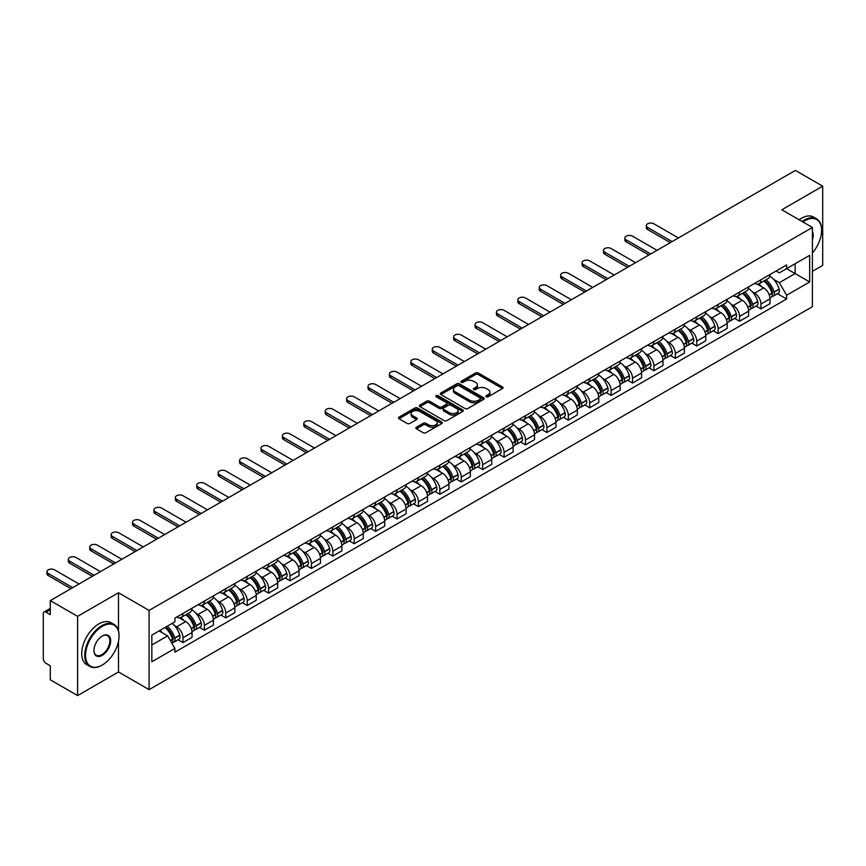 <?xml version="1.0" encoding="UTF-8"?>
<svg xmlns="http://www.w3.org/2000/svg" width="866" height="866" viewBox="0 0 866 866"><rect width="100%" height="100%" fill="white"/><g stroke="black" fill="none" stroke-linecap="round" stroke-linejoin="round"><path stroke-width="1.3" d="M486.281 396.78A1.331 0.769 0 0 0 488.164 396.78L502.475 388.52A1.905 1.104 0 0 0 503.038 387.741A1.905 1.104 0 0 0 502.475 386.961L478.227 372.965A1.905 1.104 0 0 0 475.542 372.965L461.232 381.224A1.331 0.769 0 0 0 460.842 381.765A1.331 0.769 0 0 0 461.232 382.317A1.331 0.769 0 0 0 463.115 382.317L464.966 381.246A6.094 3.518 0 0 1 473.583 381.246L475.607 382.415A6.094 3.518 0 0 1 477.393 384.905A6.094 3.518 0 0 1 475.607 387.383L473.756 388.455A1.331 0.769 0 0 0 473.366 389.007A1.331 0.769 0 0 0 473.756 389.548A1.331 0.769 0 0 0 475.64 389.548L477.491 388.477A6.094 3.518 0 0 1 486.107 388.477L488.132 389.646A6.094 3.518 0 0 1 489.918 392.136A6.094 3.518 0 0 1 488.132 394.625L486.281 395.686A1.331 0.769 0 0 0 485.891 396.238A1.331 0.769 0 0 0 486.281 396.78L486.281 395.686M416.405 427.241A1.905 1.104 0 0 0 415.853 428.02A1.905 1.104 0 0 0 416.405 428.8L423.214 432.719A1.905 1.104 0 0 0 425.91 432.719L441.801 423.55A1.905 1.104 0 0 0 442.353 422.77A1.905 1.104 0 0 0 441.801 421.991L417.553 407.994A1.905 1.104 0 0 0 414.857 407.994L398.966 417.174A1.905 1.104 0 0 0 398.414 417.953A1.905 1.104 0 0 0 398.966 418.722L407.182 423.474A1.905 1.104 0 0 0 409.878 423.474L416.676 419.545A1.905 1.104 0 0 0 417.239 418.765A1.905 1.104 0 0 0 416.676 417.986L412.606 415.637A5.099 2.944 0 0 1 411.112 413.558A5.099 2.944 0 0 1 414.262 410.841A5.099 2.944 0 0 1 419.815 411.48L435.771 420.692A5.099 2.944 0 0 1 437.265 422.77A5.099 2.944 0 0 1 434.115 425.487A5.099 2.944 0 0 1 428.562 424.849L425.91 423.312A1.905 1.104 0 0 0 423.214 423.312L416.405 427.241L416.405 428.8M149.093 610.422L118.49 592.755L77.604 616.365L50.293 600.593L795.389 170.418L822.7 186.179L781.814 209.789L812.405 227.455L149.093 610.422L149.093 689.639L812.405 306.683L812.405 227.455M465.096 408.535A1.905 1.104 0 0 0 467.792 408.535L483.683 399.367A1.905 1.104 0 0 0 484.246 398.587A1.905 1.104 0 0 0 483.683 397.808L459.445 383.811A1.905 1.104 0 0 0 456.75 383.811L440.859 392.991A1.905 1.104 0 0 0 440.296 393.77A1.905 1.104 0 0 0 440.859 394.539L465.096 408.535M436.745 397.072A1.331 0.769 0 0 1 438.099 397.256L438.099 395.675L462.747 409.899A1.905 1.104 0 0 1 463.299 410.679A1.905 1.104 0 0 1 462.747 411.458L446.845 420.627A1.905 1.104 0 0 1 444.161 420.627L419.913 406.63L419.913 405.082A1.905 1.104 0 0 0 419.35 405.862A1.905 1.104 0 0 0 419.913 406.63M419.913 405.082L426.711 401.153A1.905 1.104 0 0 1 429.406 401.153L439.235 406.825A1.905 1.104 0 0 0 441.931 406.825L446.445 404.227A1.905 1.104 0 0 0 447.008 403.448A1.905 1.104 0 0 0 446.445 402.668L436.204 396.758A1.331 0.769 0 0 1 435.815 396.217A1.331 0.769 0 0 1 436.637 395.502A1.331 0.769 0 0 1 438.099 395.675M77.604 616.365L77.604 695.582L50.293 679.821L50.293 665.792L46.05 663.334A3.886 2.241 -120 0 1 43.3 658.582L43.3 613.745A3.886 2.241 -120 0 1 44.101 611.97L50.293 608.397M812.405 271.35L822.7 265.407L822.7 186.179M77.604 695.582L118.49 671.973L149.093 689.639M50.293 600.593L50.293 614.622L46.05 612.165A3.886 2.241 -120 0 0 44.101 611.97M760.954 279.74A8.931 5.153 60 0 1 759.103 283.756L768.164 278.527A8.931 5.153 -120 0 0 770.004 274.511M752.359 291.81L754.643 293.13A8.931 5.153 60 0 1 760.954 304.063L770.004 298.835A8.931 5.153 -120 0 0 763.693 287.902L757.209 284.167M770.004 298.835L770.004 303.674L760.954 308.902L756.04 306.066M759.103 283.756A8.931 5.153 60 0 1 754.708 283.344M760.954 304.063L760.954 308.902M739.542 292.102A8.931 5.153 60 0 1 737.702 296.107L746.752 290.879A8.931 5.153 -120 0 0 748.603 286.873M734.639 318.417L739.542 321.254L748.603 316.025L748.603 311.197A8.931 5.153 -120 0 0 742.292 300.264L735.808 296.518M737.702 296.107A8.931 5.153 60 0 1 733.307 295.707M730.947 304.172L733.231 305.492A8.931 5.153 60 0 1 739.542 316.426L739.542 321.254M718.141 304.464A8.931 5.153 60 0 1 716.29 308.469L725.351 303.241A8.931 5.153 -120 0 0 727.191 299.235M713.227 330.78L718.141 333.616L727.191 328.387L727.191 323.559A8.931 5.153 -120 0 0 720.88 312.626L714.407 308.881M716.29 308.469A8.931 5.153 60 0 1 711.895 308.069M709.546 316.534L711.83 317.854A8.931 5.153 60 0 1 718.141 328.788L718.141 333.616M696.729 316.815A8.931 5.153 60 0 1 694.889 320.831L703.939 315.603A8.931 5.153 -120 0 0 705.79 311.587M691.826 343.142L696.729 345.978L705.79 340.749L705.79 335.911A8.931 5.153 -120 0 0 699.479 324.977L692.995 321.243M694.889 320.831A8.931 5.153 60 0 1 690.494 320.42M688.134 328.896L690.418 330.206A8.931 5.153 60 0 1 696.729 341.139L696.729 345.978M675.328 329.177A8.931 5.153 60 0 1 673.477 333.183L682.538 327.954A8.931 5.153 -120 0 0 684.389 323.949M670.414 355.493L675.328 358.329L684.389 353.101L684.389 348.273A8.931 5.153 -120 0 0 678.067 337.339L671.594 333.594M673.477 333.183A8.931 5.153 60 0 1 669.082 332.782M666.733 341.247L669.017 342.568A8.931 5.153 60 0 1 675.328 353.501L675.328 358.329M653.917 341.54A8.931 5.153 60 0 1 652.076 345.545L661.126 340.316A8.931 5.153 -120 0 0 662.977 336.311M649.013 367.855L653.917 370.691L662.977 365.463L662.977 360.635A8.931 5.153 -120 0 0 656.666 349.702L650.182 345.956M652.076 345.545A8.931 5.153 60 0 1 647.681 345.144M645.322 353.609L647.606 354.93A8.931 5.153 60 0 1 653.917 365.863L653.917 370.691M632.516 353.902A8.931 5.153 60 0 1 630.665 357.907L639.725 352.679A8.931 5.153 -120 0 0 641.576 348.673M627.601 380.217L632.516 383.053L641.576 377.825L641.576 372.986A8.931 5.153 -120 0 0 635.265 362.053L628.781 358.318M630.665 357.907A8.931 5.153 60 0 1 626.27 357.496M623.921 365.972L626.205 367.281A8.931 5.153 60 0 1 632.516 378.215L632.516 383.053M611.104 366.253A8.931 5.153 60 0 1 609.263 370.258L618.313 365.03A8.931 5.153 -120 0 0 620.164 361.025M606.2 392.569L611.115 395.405L620.164 390.176L620.164 385.348A8.931 5.153 -120 0 0 613.853 374.415L607.369 370.67M609.263 370.258A8.931 5.153 60 0 1 604.869 369.858M602.509 378.323L604.793 379.644A8.931 5.153 60 0 1 611.115 390.577L611.115 395.405M589.703 378.615A8.931 5.153 60 0 1 587.852 382.62L596.912 377.392A8.931 5.153 -120 0 0 598.763 373.387M584.788 404.931L589.703 407.767L598.763 402.538L598.763 397.71A8.931 5.153 -120 0 0 592.452 386.777L585.968 383.032M587.852 382.62A8.931 5.153 60 0 1 583.457 382.22M581.108 390.685L583.392 392.006A8.931 5.153 60 0 1 589.703 402.939L589.703 407.767M568.302 390.977A8.931 5.153 60 0 1 566.451 394.983L575.5 389.754A8.931 5.153 -120 0 0 577.351 385.749M563.387 417.293L568.302 420.129L577.351 414.901L577.351 410.062A8.931 5.153 -120 0 0 571.04 399.129L564.556 395.394M566.451 394.983A8.931 5.153 60 0 1 562.056 394.582M559.707 403.047L561.98 404.357A8.931 5.153 60 0 1 568.302 415.29L568.302 420.129M546.89 403.329A8.931 5.153 60 0 1 545.039 407.334L554.099 402.105A8.931 5.153 -120 0 0 555.95 398.1M541.975 429.655L546.89 432.48L555.95 427.252L555.95 422.424A8.931 5.153 -120 0 0 549.639 411.491L543.155 407.745M545.039 407.334A8.931 5.153 60 0 1 540.644 406.933M538.295 415.399L540.579 416.719A8.931 5.153 60 0 1 546.89 427.652L546.89 432.48M525.489 415.691A8.931 5.153 60 0 1 523.638 419.696L532.687 414.468A8.931 5.153 -120 0 0 534.538 410.462M520.574 442.006L525.489 444.843L534.538 439.614L534.538 434.786A8.931 5.153 -120 0 0 528.228 423.853L521.743 420.107M523.638 419.696A8.931 5.153 60 0 1 519.243 419.296M516.894 427.761L519.178 429.081A8.931 5.153 60 0 1 525.489 440.015L525.489 444.843M504.077 428.053A8.931 5.153 60 0 1 502.226 432.058L511.286 426.83A8.931 5.153 -120 0 0 513.137 422.825M499.173 454.369L504.077 457.205L513.137 451.976L513.137 447.137A8.931 5.153 -120 0 0 506.827 436.204L500.342 432.47M502.226 432.058A8.931 5.153 60 0 1 497.831 431.658M495.482 440.123L497.766 441.433A8.931 5.153 60 0 1 504.077 452.366L504.077 457.205M482.676 440.404A8.931 5.153 60 0 1 480.825 444.41L489.885 439.181A8.931 5.153 -120 0 0 491.726 435.176M477.761 466.731L482.676 469.556L491.726 464.328L491.726 459.5A8.931 5.153 -120 0 0 485.415 448.566L478.93 444.821M480.825 444.41A8.931 5.153 60 0 1 476.43 444.009M474.081 452.474L476.365 453.795A8.931 5.153 60 0 1 482.676 464.728L482.676 469.556M461.264 452.766A8.931 5.153 60 0 1 459.413 456.772L468.474 451.543A8.931 5.153 -120 0 0 470.325 447.538M456.36 479.082L461.264 481.918L470.325 476.69L470.325 471.862A8.931 5.153 -120 0 0 464.014 460.929L457.529 457.183M459.413 456.772A8.931 5.153 60 0 1 455.029 456.371M452.669 464.836L454.953 466.157A8.931 5.153 60 0 1 461.264 477.09L461.264 481.918M439.863 465.129A8.931 5.153 60 0 1 438.012 469.134L447.072 463.905A8.931 5.153 -120 0 0 448.913 459.9M434.949 491.444L439.863 494.28L448.913 489.052L448.913 484.213A8.931 5.153 -120 0 0 442.602 473.28L436.128 469.545M438.012 469.134A8.931 5.153 60 0 1 433.617 468.733M431.268 477.198L433.552 478.508A8.931 5.153 60 0 1 439.863 489.442L439.863 494.28M418.451 477.48A8.931 5.153 60 0 1 416.611 481.485L425.661 476.257A8.931 5.153 -120 0 0 427.512 472.251M413.547 503.806L418.451 506.642L427.512 501.414L427.512 496.575A8.931 5.153 -120 0 0 421.201 485.642L414.717 481.897M416.611 481.485A8.931 5.153 60 0 1 412.216 481.085M409.856 489.55L412.14 490.87A8.931 5.153 60 0 1 418.451 501.804L418.451 506.642M397.05 489.842A8.931 5.153 60 0 1 395.199 493.847L404.26 488.619A8.931 5.153 -120 0 0 406.1 484.614M392.136 516.158L397.05 518.994L406.1 513.765L406.1 508.937A8.931 5.153 -120 0 0 399.789 498.004L393.316 494.259M395.199 493.847A8.931 5.153 60 0 1 390.804 493.447M388.455 501.912L390.739 503.233A8.931 5.153 60 0 1 397.05 514.166L397.05 518.994M375.638 502.204A8.931 5.153 60 0 1 373.798 506.209L382.848 500.981A8.931 5.153 -120 0 0 384.699 496.976M370.735 528.52L375.638 531.356L384.699 526.127L384.699 521.289A8.931 5.153 -120 0 0 378.388 510.355L371.904 506.621M373.798 506.209A8.931 5.153 60 0 1 369.403 505.809M367.043 514.274L369.327 515.584A8.931 5.153 60 0 1 375.638 526.517L375.638 531.356M354.237 514.556A8.931 5.153 60 0 1 352.386 518.572L361.447 513.332A8.931 5.153 -120 0 0 363.298 509.327M349.323 540.882L354.237 543.718L363.298 538.49L363.298 533.651A8.931 5.153 -120 0 0 356.976 522.718L350.503 518.972M352.386 518.572A8.931 5.153 60 0 1 347.991 518.16M345.642 526.625L347.926 527.946A8.931 5.153 60 0 1 354.237 538.879L354.237 543.718M332.825 526.918A8.931 5.153 60 0 1 330.985 530.923L340.035 525.694A8.931 5.153 -120 0 0 341.886 521.689M327.922 553.233L332.825 556.069L341.886 550.841L341.886 546.013A8.931 5.153 -120 0 0 335.575 535.08L329.091 531.334M330.985 530.923A8.931 5.153 60 0 1 326.59 530.522M324.23 538.988L326.514 540.308A8.931 5.153 60 0 1 332.825 551.241L332.825 556.069M311.424 539.28A8.931 5.153 60 0 1 309.573 543.285L318.634 538.057A8.931 5.153 -120 0 0 320.485 534.051M306.51 565.595L311.424 568.432L320.485 563.203L320.485 558.364A8.931 5.153 -120 0 0 314.174 547.442L307.69 543.696M309.573 543.285A8.931 5.153 60 0 1 305.178 542.885M302.829 551.35L305.113 552.67A8.931 5.153 60 0 1 311.424 563.593L311.424 568.432M290.023 551.631A8.931 5.153 60 0 1 288.172 555.647L297.222 550.419A8.931 5.153 -120 0 0 299.073 546.403M285.109 577.958L290.023 580.794L299.073 575.565L299.073 570.726A8.931 5.153 -120 0 0 292.762 559.793L286.278 556.048M288.172 555.647A8.931 5.153 60 0 1 283.777 555.236M281.428 563.701L283.702 565.022A8.931 5.153 60 0 1 290.023 575.955L290.023 580.794M268.612 563.993A8.931 5.153 60 0 1 266.76 567.999L275.821 562.77A8.931 5.153 -120 0 0 277.672 558.765M263.697 590.309L268.612 593.145L277.672 587.917L277.672 583.089A8.931 5.153 -120 0 0 271.361 572.155L264.877 568.41M266.76 567.999A8.931 5.153 60 0 1 262.366 567.598M260.017 576.063L262.301 577.384A8.931 5.153 60 0 1 268.612 588.317L268.612 593.145M247.211 576.355A8.931 5.153 60 0 1 245.359 580.361L254.409 575.132A8.931 5.153 -120 0 0 256.26 571.127M242.296 602.671L247.211 605.507L256.26 600.279L256.26 595.451A8.931 5.153 -120 0 0 249.949 584.518L243.465 580.772M245.359 580.361A8.931 5.153 60 0 1 240.964 579.96M238.615 588.425L240.9 589.746A8.931 5.153 60 0 1 247.211 600.679L247.211 605.507M225.799 588.707A8.931 5.153 60 0 1 223.948 592.723L233.008 587.494A8.931 5.153 -120 0 0 234.859 583.478M220.884 615.033L225.799 617.869L234.859 612.641L234.859 607.802A8.931 5.153 -120 0 0 228.548 596.869L222.064 593.134M223.948 592.723A8.931 5.153 60 0 1 219.553 592.312M217.204 600.777L219.488 602.097A8.931 5.153 60 0 1 225.799 613.031L225.799 617.869M204.398 601.069A8.931 5.153 60 0 1 202.547 605.074L211.607 599.846A8.931 5.153 -120 0 0 213.447 595.84M199.483 627.385L204.398 630.221L213.447 624.992L213.447 620.164A8.931 5.153 -120 0 0 207.136 609.231L200.652 605.486M202.547 605.074A8.931 5.153 60 0 1 198.152 604.674M195.803 613.139L198.087 614.459A8.931 5.153 60 0 1 204.398 625.393L204.398 630.221M182.986 613.431A8.931 5.153 60 0 1 181.135 617.436L190.195 612.208A8.931 5.153 -120 0 0 192.046 608.203M178.082 639.747L182.986 642.583L192.046 637.354L192.046 632.526A8.931 5.153 -120 0 0 185.735 621.593L179.251 617.848M181.135 617.436A8.931 5.153 60 0 1 176.74 617.036M174.391 625.501L176.675 626.822A8.931 5.153 60 0 1 182.986 637.755L182.986 642.583M776.109 270.993L779.335 272.855L809.667 255.34L795.118 263.74L795.118 273.569L779.335 282.673L773.76 279.458M151.842 644.964L167.625 635.85L174.889 648.45L151.842 661.754L151.842 635.135L174.889 621.831L174.889 618.107L786.609 264.931L786.609 268.655L809.667 281.959L786.609 295.274L779.335 282.673M809.667 255.34L809.667 281.959M174.889 648.45L174.889 652.174L786.609 298.997L786.609 295.274M118.49 592.755L118.49 630.881M118.49 641.23L118.49 671.973M167.625 635.85L159.117 630.935M777.452 293.704L786.609 298.997M486.811 396.964L488.132 396.206A6.094 3.518 0 0 0 489.918 393.716L489.918 392.136M477.393 384.905L477.393 386.485A6.094 3.518 0 0 1 475.607 388.975L474.287 389.732M502.453 388.531L478.227 374.545A1.905 1.104 0 0 0 475.542 374.545L461.762 382.501M483.683 397.808L483.683 399.367L459.445 385.392A1.905 1.104 0 0 0 456.75 385.392L440.881 394.56M480.316 399.129A1.331 0.769 0 0 0 480.706 398.587A1.331 0.769 0 0 0 480.316 398.046L459.034 385.76A1.331 0.769 0 0 0 457.151 385.76L455.202 386.885A6.094 3.518 0 0 0 453.416 389.375A6.094 3.518 0 0 0 455.202 391.865L469.751 400.254A6.094 3.518 0 0 0 478.368 400.254L480.316 399.129L480.316 400.72A1.331 0.769 0 0 0 480.706 400.168L480.706 398.587M453.416 389.375L453.416 390.956A6.094 3.518 0 0 0 455.202 393.445L455.202 391.865M480.316 400.72L478.368 401.846A6.094 3.518 0 0 1 469.751 401.846L455.202 393.445M419.934 406.652L426.711 402.733L426.711 401.153M447.008 403.448L447.008 405.028A1.905 1.104 0 0 1 446.445 405.808L441.931 408.416A1.905 1.104 0 0 1 439.235 408.416L429.406 402.733A1.905 1.104 0 0 0 426.711 402.733M438.099 397.256L462.715 411.469M449.443 412.725A5.099 2.944 0 0 0 454.996 413.353A5.099 2.944 0 0 0 458.136 410.636A5.099 2.944 0 0 0 456.653 408.557L451.024 405.31A1.905 1.104 0 0 0 448.328 405.31L443.814 407.918A1.905 1.104 0 0 0 443.262 408.698A1.905 1.104 0 0 0 443.814 409.477L449.443 412.725L449.443 414.305A5.099 2.944 0 0 0 454.996 414.944A5.099 2.944 0 0 0 458.136 412.227L458.136 410.636M443.262 408.698L443.262 410.278A1.905 1.104 0 0 0 443.814 411.058L443.814 409.477M449.443 414.305L443.814 411.058M437.265 422.77L437.265 424.351A5.099 2.944 0 0 1 434.115 427.068A5.099 2.944 0 0 1 428.562 426.44L425.91 424.903A1.905 1.104 0 0 0 423.214 424.903L416.438 428.811M411.112 413.558L411.112 415.139A5.099 2.944 0 0 0 412.606 417.217L412.606 415.637M416.654 419.555L412.606 417.217M441.768 423.561L417.553 409.575A1.905 1.104 0 0 0 414.857 409.575L398.988 418.743M764.321 280.736A12.221 7.058 60 0 1 764.386 280.779A12.221 7.058 60 0 1 772.429 291.745L772.494 291.994A2.382 1.375 60 0 1 772.126 293.866A2.382 1.375 60 0 1 772.071 293.888M678.414 237.955L653.917 223.818A4.46 2.576 -0 0 0 649.056 223.255A4.46 2.576 -0 0 0 646.307 225.636A4.46 2.576 -0 0 0 647.606 227.455L647.606 229.522A4.46 2.576 180 0 1 646.307 227.693L646.307 225.636M763.79 281.049A14.744 8.519 60 0 1 771.887 293.217L771.963 293.466A4.904 2.825 60 0 1 771.184 297.319L769.971 298.023M772.028 296.237A4.904 2.825 -120 0 0 773.381 296.053A4.904 2.825 -120 0 0 774.161 292.199L774.085 291.95A14.744 8.519 -120 0 0 765.977 279.783M769.82 276.081A14.744 8.519 60 0 1 779.097 289.06L779.162 289.309A4.904 2.825 60 0 1 778.393 293.163L773.381 296.053M670.316 242.632L647.606 229.522M758.757 283.918A14.744 8.519 60 0 1 761.831 286.83M672.103 241.603L647.606 227.455M769.008 286.852L770.892 287.934M742.92 293.098A12.221 7.058 60 0 1 742.974 293.13A12.221 7.058 60 0 1 751.017 304.107L751.093 304.356A2.382 1.375 60 0 1 750.714 306.228A2.382 1.375 60 0 1 750.66 306.25M657.013 250.317L632.516 236.169A4.46 2.576 -0 0 0 627.655 235.617A4.46 2.576 -0 0 0 624.895 237.998A4.46 2.576 -0 0 0 626.205 239.817L626.205 241.874A4.46 2.576 180 0 1 624.895 240.055L624.895 237.998M742.378 293.412A14.744 8.519 60 0 1 750.486 305.579L750.562 305.828A4.904 2.825 60 0 1 749.783 309.671L748.56 310.374M750.616 308.588A4.904 2.825 -120 0 0 751.98 308.404A4.904 2.825 -120 0 0 752.749 304.561L752.684 304.312A14.744 8.519 -120 0 0 744.576 292.134M748.419 288.443A14.744 8.519 60 0 1 757.685 301.411L757.761 301.671A4.904 2.825 60 0 1 756.981 305.514L751.98 308.404M648.915 254.983L626.205 241.874M737.345 296.28A14.744 8.519 60 0 1 740.43 299.192M650.702 253.954L626.205 239.817M747.596 299.214L749.48 300.296M721.508 305.46A12.221 7.058 60 0 1 721.573 305.492A12.221 7.058 60 0 1 729.616 316.458L729.692 316.718A2.382 1.375 60 0 1 729.313 318.58A2.382 1.375 60 0 1 729.259 318.612M635.601 262.669L611.115 248.531A4.46 2.576 -0 0 0 606.243 247.968A4.46 2.576 -0 0 0 603.494 250.35A4.46 2.576 -0 0 0 604.793 252.179L604.793 254.236A4.46 2.576 180 0 1 603.494 252.417L603.494 250.35M720.977 305.763A14.744 8.519 60 0 1 729.075 317.93L729.15 318.19A4.904 2.825 60 0 1 728.382 322.033L727.159 322.737M729.215 320.95A4.904 2.825 -120 0 0 730.568 320.766A4.904 2.825 -120 0 0 731.348 316.924L731.272 316.664A14.744 8.519 -120 0 0 723.164 304.496M727.007 300.805A14.744 8.519 60 0 1 736.284 313.773L736.36 314.033A4.904 2.825 60 0 1 735.58 317.876L730.568 320.766M627.504 267.345L604.793 254.236M715.944 308.642A14.744 8.519 60 0 1 719.018 311.543M629.29 266.317L604.793 252.179M726.195 311.565L728.079 312.658M700.107 317.811A12.221 7.058 60 0 1 700.161 317.854A12.221 7.058 60 0 1 708.204 328.82L708.28 329.069A2.382 1.375 60 0 1 707.901 330.942A2.382 1.375 60 0 1 707.847 330.974M614.2 275.031L589.703 260.893A4.46 2.576 -0 0 0 584.842 260.33A4.46 2.576 -0 0 0 582.082 262.712A4.46 2.576 -0 0 0 583.392 264.531L583.392 266.598A4.46 2.576 180 0 1 582.082 264.769L582.082 262.712M699.566 318.125A14.744 8.519 60 0 1 707.674 330.292L707.749 330.541A4.904 2.825 60 0 1 706.97 334.395L705.758 335.099M707.803 333.313A4.904 2.825 -120 0 0 709.167 333.129A4.904 2.825 -120 0 0 709.936 329.275L709.871 329.026A14.744 8.519 -120 0 0 701.763 316.859M705.606 313.156A14.744 8.519 60 0 1 714.872 326.136L714.948 326.385A4.904 2.825 60 0 1 714.179 330.238L709.167 333.129M606.103 279.707L583.392 266.598M694.543 320.994A14.744 8.519 60 0 1 697.617 323.906M607.889 278.679L583.392 264.531M704.783 323.927L706.667 325.01M678.695 330.173A12.221 7.058 60 0 1 678.76 330.206A12.221 7.058 60 0 1 686.803 341.182L686.879 341.431A2.382 1.375 60 0 1 686.5 343.304A2.382 1.375 60 0 1 686.446 343.326M592.788 287.393L568.302 273.245A4.46 2.576 -0 0 0 563.43 272.693A4.46 2.576 -0 0 0 560.681 275.074A4.46 2.576 -0 0 0 561.98 276.893L561.98 278.949A4.46 2.576 180 0 1 560.681 277.131L560.681 275.074M678.165 330.487A14.744 8.519 60 0 1 686.262 342.655L686.337 342.904A4.904 2.825 60 0 1 685.569 346.757L684.346 347.45M686.402 345.664A4.904 2.825 -120 0 0 687.756 345.48A4.904 2.825 -120 0 0 688.535 341.637L688.459 341.388A14.744 8.519 -120 0 0 680.362 329.21M684.194 325.519A14.744 8.519 60 0 1 693.471 338.487L693.547 338.747A4.904 2.825 60 0 1 692.768 342.59L687.756 345.48M584.691 292.059L561.98 278.949M673.131 333.356A14.744 8.519 60 0 1 676.216 336.268M586.477 291.03L561.98 276.893M683.382 336.289L685.266 337.372M657.294 342.535A12.221 7.058 60 0 1 657.348 342.568A12.221 7.058 60 0 1 665.391 353.534L665.467 353.793A2.382 1.375 60 0 1 665.088 355.655A2.382 1.375 60 0 1 665.034 355.688M571.387 299.744L546.89 285.607A4.46 2.576 -0 0 0 542.029 285.044A4.46 2.576 -0 0 0 539.269 287.425A4.46 2.576 -0 0 0 540.579 289.255L540.579 291.312A4.46 2.576 180 0 1 539.269 289.493L539.269 287.425M656.753 342.839A14.744 8.519 60 0 1 664.861 355.006L664.936 355.266A4.904 2.825 60 0 1 664.157 359.109L662.945 359.812M665.001 358.026A4.904 2.825 -120 0 0 666.355 357.842A4.904 2.825 -120 0 0 667.123 353.999L667.058 353.739A14.744 8.519 -120 0 0 658.95 341.572M662.793 337.881A14.744 8.519 60 0 1 672.059 350.849L672.135 351.109A4.904 2.825 60 0 1 671.367 354.952L666.355 357.842M563.29 304.421L540.579 291.312M651.73 345.718A14.744 8.519 60 0 1 654.804 348.619M565.076 303.392L540.579 289.255M661.981 348.641L663.854 349.734M812.405 252.948A23.674 13.672 120 0 0 821.607 230.388A23.674 13.672 120 0 0 804.86 220.722A23.674 13.672 120 0 0 802.912 221.977M802.133 221.523A24.259 14.008 -60 0 1 804.449 220.007A24.259 14.008 -60 0 1 816.573 218.806A24.259 14.008 -60 0 1 821.607 229.912A24.259 14.008 -60 0 1 821.596 230.15M812.405 231.514A11.843 6.831 -60 0 1 812.405 239.882M799.123 219.78A24.259 14.008 -60 0 1 801.429 218.264A24.259 14.008 -60 0 1 813.564 217.063L816.573 218.806M101.896 665.24L102.307 665.001A23.674 13.672 120 0 0 119.043 636.012A23.674 13.672 120 0 0 102.307 626.345A23.674 13.672 120 0 0 85.561 655.335A23.674 13.672 120 0 0 102.307 665.001L101.896 665.24A24.259 14.008 -60 0 1 89.761 666.441A24.259 14.008 -60 0 1 86.048 646.999A24.259 14.008 -60 0 1 101.896 625.631A24.259 14.008 -60 0 1 114.02 624.429A24.259 14.008 -60 0 1 119.043 635.536A24.259 14.008 -60 0 1 119.043 635.774M102.307 636.012L102.307 636.012A11.843 6.831 -60 0 1 110.675 640.84A11.843 6.831 -60 0 1 102.307 655.335A11.843 6.831 -60 0 1 93.929 650.507A11.843 6.831 -60 0 1 102.307 636.012L102.307 636.012M93.939 650.258A11.258 6.495 120 0 0 96.267 655.183A11.258 6.495 120 0 0 101.896 654.62A11.258 6.495 120 0 0 109.246 644.705A11.258 6.495 120 0 0 107.525 635.687A11.258 6.495 120 0 0 102.091 636.131M89.761 666.441L86.741 664.698A24.259 14.008 -60 0 1 83.028 645.257A24.259 14.008 -60 0 1 98.876 623.888A24.259 14.008 -60 0 1 111 622.686L114.02 624.429M635.882 354.887A12.221 7.058 60 0 1 635.947 354.93A12.221 7.058 60 0 1 643.99 365.896L644.066 366.156A2.382 1.375 60 0 1 643.687 368.018A2.382 1.375 60 0 1 643.633 368.05M549.975 312.106L525.489 297.969A4.46 2.576 -0 0 0 520.618 297.406A4.46 2.576 -0 0 0 517.868 299.788A4.46 2.576 -0 0 0 519.178 301.606L519.178 303.674A4.46 2.576 180 0 1 517.868 301.844L517.868 299.788M635.352 355.201A14.744 8.519 60 0 1 643.46 367.368L643.525 367.617A4.904 2.825 60 0 1 642.756 371.471L641.533 372.174M643.59 370.388A4.904 2.825 -120 0 0 644.943 370.204A4.904 2.825 -120 0 0 645.722 366.35L645.646 366.101A14.744 8.519 -120 0 0 637.549 353.934M641.381 350.232A14.744 8.519 60 0 1 650.658 363.211L650.734 363.46A4.904 2.825 60 0 1 649.955 367.314L644.943 370.204M541.878 316.783L519.178 303.674M630.318 358.08A14.744 8.519 60 0 1 633.403 360.981M543.664 315.754L519.178 301.606M640.569 361.003L642.453 362.085M614.481 367.249A12.221 7.058 60 0 1 614.535 367.281A12.221 7.058 60 0 1 622.589 378.258L622.654 378.507A2.382 1.375 60 0 1 622.286 380.38A2.382 1.375 60 0 1 622.232 380.401M528.574 324.469L504.077 310.32A4.46 2.576 -0 0 0 499.217 309.768A4.46 2.576 -0 0 0 496.456 312.15A4.46 2.576 -0 0 0 497.766 313.968L497.766 316.025A4.46 2.576 180 0 1 496.456 314.206L496.456 312.15M613.94 367.563A14.744 8.519 60 0 1 622.048 379.73L622.124 379.979A4.904 2.825 60 0 1 621.344 383.833L620.132 384.536M622.189 382.74A4.904 2.825 -120 0 0 623.542 382.555A4.904 2.825 -120 0 0 624.321 378.713L624.245 378.464A14.744 8.519 -120 0 0 616.137 366.296M619.98 362.594A14.744 8.519 60 0 1 629.257 375.573L629.322 375.822A4.904 2.825 60 0 1 628.554 379.665L623.542 382.555M520.477 329.134L497.766 316.025M608.917 370.431A14.744 8.519 60 0 1 611.991 373.343M522.263 328.106L497.766 313.968M619.168 373.365L621.041 374.448M593.069 379.611A12.221 7.058 60 0 1 593.134 379.644A12.221 7.058 60 0 1 601.177 390.609L601.253 390.869A2.382 1.375 60 0 1 600.874 392.731A2.382 1.375 60 0 1 600.82 392.763M507.162 336.82L482.676 322.682A4.46 2.576 -0 0 0 477.805 322.12A4.46 2.576 -0 0 0 475.055 324.501A4.46 2.576 -0 0 0 476.365 326.33L476.365 328.387A4.46 2.576 180 0 1 475.055 326.569L475.055 324.501M592.539 379.914A14.744 8.519 60 0 1 600.647 392.082L600.712 392.341A4.904 2.825 60 0 1 599.943 396.184L598.72 396.888M600.777 395.102A4.904 2.825 -120 0 0 602.141 394.918A4.904 2.825 -120 0 0 602.909 391.075L602.833 390.815A14.744 8.519 -120 0 0 594.736 378.648M598.579 374.956A14.744 8.519 60 0 1 607.845 387.925L607.921 388.185A4.904 2.825 60 0 1 607.142 392.027L602.141 394.918M499.065 341.496L476.365 328.387M587.505 382.794A14.744 8.519 60 0 1 590.59 385.695M500.851 340.468L476.365 326.33M597.757 385.716L599.64 386.81M571.668 391.962A12.221 7.058 60 0 1 571.722 392.006A12.221 7.058 60 0 1 579.776 402.971L579.841 403.231A2.382 1.375 60 0 1 579.473 405.093A2.382 1.375 60 0 1 579.419 405.126M485.761 349.182L461.264 335.045A4.46 2.576 -0 0 0 456.404 334.482A4.46 2.576 -0 0 0 453.643 336.863A4.46 2.576 -0 0 0 454.953 338.682L454.953 340.749A4.46 2.576 180 0 1 453.643 338.92L453.643 336.863M571.127 392.276A14.744 8.519 60 0 1 579.235 404.444L579.311 404.703A4.904 2.825 60 0 1 578.531 408.546L577.319 409.25M579.376 407.464A4.904 2.825 -120 0 0 580.729 407.28A4.904 2.825 -120 0 0 581.508 403.426L581.432 403.177A14.744 8.519 -120 0 0 573.324 391.01M577.167 387.308A14.744 8.519 60 0 1 586.444 400.287L586.509 400.536A4.904 2.825 60 0 1 585.741 404.39L580.729 407.28M477.664 353.858L454.953 340.749M566.104 395.156A14.744 8.519 60 0 1 569.178 398.057M479.45 352.83L454.953 338.682M576.355 398.079L578.228 399.161M550.256 404.325A12.221 7.058 60 0 1 550.321 404.357A12.221 7.058 60 0 1 558.364 415.334L558.44 415.583A2.382 1.375 60 0 1 558.061 417.455A2.382 1.375 60 0 1 558.007 417.477M464.349 361.544L439.863 347.396A4.46 2.576 -0 0 0 434.992 346.844A4.46 2.576 -0 0 0 432.242 349.225A4.46 2.576 -0 0 0 433.552 351.044L433.552 353.101A4.46 2.576 180 0 1 432.242 351.282L432.242 349.225M549.726 404.639A14.744 8.519 60 0 1 557.834 416.806L557.899 417.055A4.904 2.825 60 0 1 557.13 420.908L555.907 421.612M557.964 419.815A4.904 2.825 -120 0 0 559.328 419.631A4.904 2.825 -120 0 0 560.096 415.788L560.021 415.539A14.744 8.519 -120 0 0 551.923 403.372M555.766 399.67A14.744 8.519 60 0 1 565.033 412.649L565.108 412.898A4.904 2.825 60 0 1 564.329 416.741L559.328 419.631M456.263 366.221L433.552 353.101M544.692 407.507A14.744 8.519 60 0 1 547.777 410.419M458.038 365.181L433.552 351.044M554.944 410.441L556.827 411.523M528.855 416.687A12.221 7.058 60 0 1 528.92 416.719A12.221 7.058 60 0 1 536.963 427.696L537.028 427.945A2.382 1.375 60 0 1 536.66 429.807A2.382 1.375 60 0 1 536.606 429.839M442.948 373.895L418.451 359.758A4.46 2.576 -0 0 0 413.591 359.206A4.46 2.576 -0 0 0 410.83 361.577A4.46 2.576 -0 0 0 412.14 363.406L412.14 365.463A4.46 2.576 180 0 1 410.83 363.644L410.83 361.577M528.314 416.99A14.744 8.519 60 0 1 536.422 429.157L536.498 429.417A4.904 2.825 60 0 1 535.718 433.26L534.506 433.963M536.563 432.177A4.904 2.825 -120 0 0 537.916 431.993A4.904 2.825 -120 0 0 538.695 428.15L538.62 427.891A14.744 8.519 -120 0 0 530.512 415.723M534.354 412.032A14.744 8.519 60 0 1 543.631 425L543.696 425.26A4.904 2.825 60 0 1 542.928 429.103L537.916 431.993M434.851 378.572L412.14 365.463M523.291 419.869A14.744 8.519 60 0 1 526.366 422.77M436.637 377.544L412.14 363.406M533.543 422.792L535.415 423.885M507.444 429.038A12.221 7.058 60 0 1 507.508 429.081A12.221 7.058 60 0 1 515.551 440.047L515.627 440.307A2.382 1.375 60 0 1 515.248 442.169A2.382 1.375 60 0 1 515.194 442.201M421.536 386.258L397.05 372.12A4.46 2.576 -0 0 0 392.19 371.557A4.46 2.576 -0 0 0 389.429 373.939A4.46 2.576 -0 0 0 390.739 375.757L390.739 377.825A4.46 2.576 180 0 1 389.429 375.996L389.429 373.939M506.913 429.352A14.744 8.519 60 0 1 515.021 441.519L515.086 441.779A4.904 2.825 60 0 1 514.317 445.622L513.094 446.326M515.151 444.539A4.904 2.825 -120 0 0 516.515 444.355A4.904 2.825 -120 0 0 517.283 440.502L517.219 440.253A14.744 8.519 -120 0 0 509.111 428.085M512.953 424.383A14.744 8.519 60 0 1 522.22 437.362L522.295 437.611A4.904 2.825 60 0 1 521.516 441.465L516.515 444.355M413.45 390.934L390.739 377.825M501.879 432.231A14.744 8.519 60 0 1 504.965 435.133M415.225 389.906L390.739 375.757M512.131 435.154L514.014 436.237M486.043 441.4A12.221 7.058 60 0 1 486.107 441.433A12.221 7.058 60 0 1 494.15 452.409L494.215 452.658A2.382 1.375 60 0 1 493.847 454.531A2.382 1.375 60 0 1 493.793 454.553M400.135 398.62L375.638 384.472A4.46 2.576 -0 0 0 370.778 383.919A4.46 2.576 -0 0 0 368.028 386.301A4.46 2.576 -0 0 0 369.327 388.12L369.327 390.176A4.46 2.576 180 0 1 368.028 388.358L368.028 386.301M485.512 441.714A14.744 8.519 60 0 1 493.609 453.881L493.685 454.13A4.904 2.825 60 0 1 492.906 457.984L491.693 458.688M493.75 456.902A4.904 2.825 -120 0 0 495.103 456.718A4.904 2.825 -120 0 0 495.882 452.864L495.807 452.615A14.744 8.519 -120 0 0 487.699 440.448M491.542 436.745A14.744 8.519 60 0 1 500.819 449.725L500.884 449.974A4.904 2.825 60 0 1 500.115 453.816L495.103 456.718M392.038 403.296L369.327 390.176M480.478 444.583A14.744 8.519 60 0 1 483.553 447.495M393.824 402.257L369.327 388.12M490.73 447.516L492.602 448.599M464.631 453.762A12.221 7.058 60 0 1 464.696 453.795A12.221 7.058 60 0 1 472.739 464.771L472.814 465.02A2.382 1.375 60 0 1 472.435 466.882A2.382 1.375 60 0 1 472.381 466.915M378.734 410.971L354.237 396.834A4.46 2.576 -0 0 0 349.377 396.282A4.46 2.576 -0 0 0 346.616 398.652A4.46 2.576 -0 0 0 347.926 400.482L347.926 402.538A4.46 2.576 180 0 1 346.616 400.72L346.616 398.652M464.1 454.065A14.744 8.519 60 0 1 472.208 466.233L472.273 466.493A4.904 2.825 60 0 1 471.505 470.335L470.281 471.039M472.338 469.253A4.904 2.825 -120 0 0 473.702 469.069A4.904 2.825 -120 0 0 474.471 465.226L474.406 464.966A14.744 8.519 -120 0 0 466.298 452.799M470.141 449.108A14.744 8.519 60 0 1 479.407 462.076L479.483 462.336A4.904 2.825 60 0 1 478.703 466.179L473.702 469.069M370.637 415.648L347.926 402.538M459.067 456.945A14.744 8.519 60 0 1 462.152 459.857M372.412 414.619L347.926 400.482M469.318 459.868L471.201 460.961M443.23 466.125A12.221 7.058 60 0 1 443.295 466.157A12.221 7.058 60 0 1 451.338 477.123L451.403 477.382A2.382 1.375 60 0 1 451.034 479.244A2.382 1.375 60 0 1 450.98 479.277M357.322 423.333L332.825 409.196A4.46 2.576 -0 0 0 327.965 408.633A4.46 2.576 -0 0 0 325.215 411.014A4.46 2.576 -0 0 0 326.514 412.833L326.514 414.901A4.46 2.576 180 0 1 325.215 413.071L325.215 411.014M442.699 466.428A14.744 8.519 60 0 1 450.796 478.595L450.872 478.855A4.904 2.825 60 0 1 450.093 482.698L448.88 483.401M450.937 481.615A4.904 2.825 -120 0 0 452.29 481.431A4.904 2.825 -120 0 0 453.07 477.577L452.994 477.328A14.744 8.519 -120 0 0 444.886 465.161M448.729 461.459A14.744 8.519 60 0 1 458.006 474.438L458.071 474.687A4.904 2.825 60 0 1 457.302 478.541L452.29 481.431M349.225 428.01L326.514 414.901M437.666 469.307A14.744 8.519 60 0 1 440.74 472.208M351.011 426.981L326.514 412.833M447.917 472.23L449.8 473.312M421.829 478.476A12.221 7.058 60 0 1 421.883 478.508A12.221 7.058 60 0 1 429.926 489.485L430.001 489.734A2.382 1.375 60 0 1 429.623 491.607A2.382 1.375 60 0 1 429.568 491.628M335.921 435.695L311.424 421.558A4.46 2.576 -0 0 0 306.564 420.995A4.46 2.576 -0 0 0 303.804 423.377A4.46 2.576 -0 0 0 305.113 425.195L305.113 427.252A4.46 2.576 180 0 1 303.804 425.433L303.804 423.377M421.287 478.79A14.744 8.519 60 0 1 429.395 490.957L429.471 491.206A4.904 2.825 60 0 1 428.692 495.06L427.468 495.763M429.525 493.977A4.904 2.825 -120 0 0 430.889 493.793A4.904 2.825 -120 0 0 431.658 489.94L431.593 489.691A14.744 8.519 -120 0 0 423.485 477.523M427.328 473.821A14.744 8.519 60 0 1 436.594 486.8L436.67 487.049A4.904 2.825 60 0 1 435.901 490.892L430.889 493.793M327.824 440.372L305.113 427.252M416.254 481.658A14.744 8.519 60 0 1 419.339 484.57M329.61 439.333L305.113 425.195M426.505 484.592L428.389 485.674M400.417 490.838A12.221 7.058 60 0 1 400.482 490.87A12.221 7.058 60 0 1 408.525 501.847L408.6 502.096A2.382 1.375 60 0 1 408.222 503.958A2.382 1.375 60 0 1 408.167 503.99M314.51 448.047L290.023 433.909A4.46 2.576 -0 0 0 285.152 433.357A4.46 2.576 -0 0 0 282.403 435.739A4.46 2.576 -0 0 0 283.702 437.557L283.702 439.614A4.46 2.576 180 0 1 282.403 437.795L282.403 435.739M399.886 491.141A14.744 8.519 60 0 1 407.983 503.319L408.059 503.568A4.904 2.825 60 0 1 407.291 507.411L406.067 508.115M408.124 506.329A4.904 2.825 -120 0 0 409.477 506.145A4.904 2.825 -120 0 0 410.257 502.302L410.181 502.042A14.744 8.519 -120 0 0 402.084 489.875M405.916 486.183A14.744 8.519 60 0 1 415.193 499.152L415.269 499.411A4.904 2.825 60 0 1 414.489 503.254L409.477 506.145M306.412 452.723L283.702 439.614M394.853 494.021A14.744 8.519 60 0 1 397.938 496.932M308.199 451.695L283.702 437.557M405.104 496.943L406.988 498.037M379.016 503.2A12.221 7.058 60 0 1 379.07 503.233A12.221 7.058 60 0 1 387.113 514.198L387.189 514.458A2.382 1.375 60 0 1 386.81 516.32A2.382 1.375 60 0 1 386.756 516.352M293.109 460.409L268.612 446.271A4.46 2.576 -0 0 0 263.751 445.709A4.46 2.576 -0 0 0 260.991 448.09A4.46 2.576 -0 0 0 262.301 449.919L262.301 451.976A4.46 2.576 180 0 1 260.991 450.147L260.991 448.09M378.474 503.503A14.744 8.519 60 0 1 386.582 515.671L386.658 515.93A4.904 2.825 60 0 1 385.879 519.773L384.666 520.477M386.723 518.691A4.904 2.825 -120 0 0 388.076 518.507A4.904 2.825 -120 0 0 388.845 514.664L388.78 514.404A14.744 8.519 -120 0 0 380.672 502.237M384.515 498.535A14.744 8.519 60 0 1 393.781 511.514L393.857 511.763A4.904 2.825 60 0 1 393.088 515.616L388.076 518.507M285.011 465.085L262.301 451.976M373.452 506.383A14.744 8.519 60 0 1 376.526 509.284M286.798 464.057L262.301 449.919M383.692 509.305L385.576 510.388M357.604 515.551A12.221 7.058 60 0 1 357.669 515.584A12.221 7.058 60 0 1 365.712 526.56L365.788 526.809A2.382 1.375 60 0 1 365.409 528.682A2.382 1.375 60 0 1 365.355 528.704M271.697 472.771L247.211 458.634A4.46 2.576 -0 0 0 242.339 458.071A4.46 2.576 -0 0 0 239.59 460.452A4.46 2.576 -0 0 0 240.9 462.271L240.9 464.328A4.46 2.576 180 0 1 239.59 462.509L239.59 460.452M357.073 515.865A14.744 8.519 60 0 1 365.171 528.033L365.246 528.282A4.904 2.825 60 0 1 364.478 532.135L363.255 532.839M365.311 531.053A4.904 2.825 -120 0 0 366.664 530.869A4.904 2.825 -120 0 0 367.444 527.015L367.368 526.766A14.744 8.519 -120 0 0 359.271 514.599M363.103 510.897A14.744 8.519 60 0 1 372.38 523.876L372.456 524.125A4.904 2.825 60 0 1 371.676 527.968L366.664 530.869M263.6 477.447L240.9 464.328M352.04 518.734A14.744 8.519 60 0 1 355.125 521.646M265.386 476.408L240.9 462.271M362.291 521.668L364.175 522.75M336.203 527.914A12.221 7.058 60 0 1 336.257 527.946A12.221 7.058 60 0 1 344.3 538.923L344.376 539.172A2.382 1.375 60 0 1 343.997 541.034A2.382 1.375 60 0 1 343.954 541.066M250.296 485.133L225.799 470.985A4.46 2.576 -0 0 0 220.938 470.433A4.46 2.576 -0 0 0 218.178 472.814A4.46 2.576 -0 0 0 219.488 474.633L219.488 476.69A4.46 2.576 180 0 1 218.178 474.871L218.178 472.814M335.662 528.217A14.744 8.519 60 0 1 343.77 540.395L343.845 540.644A4.904 2.825 60 0 1 343.066 544.487L341.853 545.19M343.91 543.404A4.904 2.825 -120 0 0 345.263 543.22A4.904 2.825 -120 0 0 346.032 539.377L345.967 539.117A14.744 8.519 -120 0 0 337.859 526.95M341.702 523.259A14.744 8.519 60 0 1 350.979 536.227L351.044 536.487A4.904 2.825 60 0 1 350.275 540.33L345.263 543.22M242.199 489.799L219.488 476.69M330.639 531.096A14.744 8.519 60 0 1 333.713 534.008M243.985 488.77L219.488 474.633M340.89 534.019L342.763 535.112M314.791 540.276A12.221 7.058 60 0 1 314.856 540.308A12.221 7.058 60 0 1 322.899 551.274L322.975 551.534A2.382 1.375 60 0 1 322.596 553.396A2.382 1.375 60 0 1 322.542 553.428M228.884 497.485L204.398 483.347A4.46 2.576 -0 0 0 199.526 482.784A4.46 2.576 -0 0 0 196.777 485.166A4.46 2.576 -0 0 0 198.087 486.995L198.087 489.052A4.46 2.576 180 0 1 196.777 487.233L196.777 485.166M314.261 540.579A14.744 8.519 60 0 1 322.369 552.746L322.433 553.006A4.904 2.825 60 0 1 321.665 556.849L320.442 557.552M322.498 555.766A4.904 2.825 -120 0 0 323.862 555.582A4.904 2.825 -120 0 0 324.631 551.739L324.555 551.48A14.744 8.519 -120 0 0 316.458 539.312M320.301 535.61A14.744 8.519 60 0 1 329.567 548.589L329.643 548.838A4.904 2.825 60 0 1 328.864 552.692L323.862 555.582M220.787 502.161L198.087 489.052M309.227 543.458A14.744 8.519 60 0 1 312.312 546.359M222.573 501.133L198.087 486.995M319.478 546.381L321.362 547.464M293.39 552.627A12.221 7.058 60 0 1 293.444 552.67A12.221 7.058 60 0 1 301.498 563.636L301.563 563.885A2.382 1.375 60 0 1 301.195 565.758A2.382 1.375 60 0 1 301.141 565.779M207.483 509.847L182.986 495.709A4.46 2.576 -0 0 0 178.125 495.146A4.46 2.576 -0 0 0 175.365 497.528A4.46 2.576 -0 0 0 176.675 499.346L176.675 501.414A4.46 2.576 180 0 1 175.365 499.585L175.365 497.528M292.849 552.941A14.744 8.519 60 0 1 300.957 565.108L301.032 565.357A4.904 2.825 60 0 1 300.253 569.211L299.041 569.915M301.097 568.128A4.904 2.825 -120 0 0 302.45 567.944A4.904 2.825 -120 0 0 303.23 564.091L303.154 563.842A14.744 8.519 -120 0 0 295.046 551.674M298.889 547.972A14.744 8.519 60 0 1 308.166 560.952L308.231 561.2A4.904 2.825 60 0 1 307.462 565.054L302.45 567.944M199.386 514.523L176.675 501.414M287.826 555.81A14.744 8.519 60 0 1 290.9 558.722M201.172 513.495L176.675 499.346M298.077 558.743L299.95 559.826M271.978 564.989A12.221 7.058 60 0 1 272.043 565.022A12.221 7.058 60 0 1 280.086 575.998L280.162 576.247A2.382 1.375 60 0 1 279.783 578.109A2.382 1.375 60 0 1 279.729 578.142M186.071 522.209L161.585 508.061A4.46 2.576 -0 0 0 156.714 507.508A4.46 2.576 -0 0 0 153.964 509.89A4.46 2.576 -0 0 0 155.274 511.709L155.274 513.765A4.46 2.576 180 0 1 153.964 511.947L153.964 509.89M271.448 565.292A14.744 8.519 60 0 1 279.556 577.47L279.621 577.719A4.904 2.825 60 0 1 278.852 581.562L277.629 582.266M279.686 580.48A4.904 2.825 -120 0 0 281.049 580.296A4.904 2.825 -120 0 0 281.818 576.453L281.742 576.204A14.744 8.519 -120 0 0 273.645 564.026M277.488 560.334A14.744 8.519 60 0 1 286.754 573.303L286.83 573.563A4.904 2.825 60 0 1 286.051 577.405L281.049 580.296M177.974 526.874L155.274 513.765M266.414 568.172A14.744 8.519 60 0 1 269.499 571.084M179.76 525.846L155.274 511.709M276.665 571.105L278.549 572.188M250.577 577.351A12.221 7.058 60 0 1 250.642 577.384A12.221 7.058 60 0 1 258.685 588.35L258.75 588.609A2.382 1.375 60 0 1 258.382 590.471A2.382 1.375 60 0 1 258.328 590.504M164.67 534.56L140.173 520.423A4.46 2.576 -0 0 0 135.312 519.86A4.46 2.576 -0 0 0 132.552 522.241A4.46 2.576 -0 0 0 133.862 524.071L133.862 526.127A4.46 2.576 180 0 1 132.552 524.309L132.552 522.241M250.036 577.654A14.744 8.519 60 0 1 258.144 589.822L258.22 590.082A4.904 2.825 60 0 1 257.44 593.924L256.228 594.628M258.284 592.842A4.904 2.825 -120 0 0 259.638 592.658A4.904 2.825 -120 0 0 260.417 588.815L260.341 588.555A14.744 8.519 -120 0 0 252.233 576.388M256.076 572.686A14.744 8.519 60 0 1 265.353 585.665L265.418 585.914A4.904 2.825 60 0 1 264.65 589.768L259.638 592.658M156.573 539.237L133.862 526.127M245.013 580.534A14.744 8.519 60 0 1 248.087 583.435M158.359 538.208L133.862 524.071M255.264 583.457L257.137 584.539M229.165 589.703A12.221 7.058 60 0 1 229.23 589.746A12.221 7.058 60 0 1 237.273 600.712L237.349 600.961A2.382 1.375 60 0 1 236.97 602.833A2.382 1.375 60 0 1 236.916 602.855M143.258 546.922L118.772 532.785A4.46 2.576 -0 0 0 113.901 532.222A4.46 2.576 -0 0 0 111.151 534.603A4.46 2.576 -0 0 0 112.461 536.422L112.461 538.49A4.46 2.576 180 0 1 111.151 536.66L111.151 534.603M228.635 590.017A14.744 8.519 60 0 1 236.743 602.184L236.808 602.433A4.904 2.825 60 0 1 236.039 606.287L234.816 606.99M236.873 605.204A4.904 2.825 -120 0 0 238.237 605.02A4.904 2.825 -120 0 0 239.005 601.166L238.94 600.917A14.744 8.519 -120 0 0 230.832 588.75M234.675 585.048A14.744 8.519 60 0 1 243.941 598.027L244.017 598.276A4.904 2.825 60 0 1 243.238 602.13L238.237 605.02M135.172 551.599L112.461 538.49M223.601 592.885A14.744 8.519 60 0 1 226.686 595.797M136.947 550.57L112.461 536.422M233.852 595.819L235.736 596.901M207.764 602.065A12.221 7.058 60 0 1 207.829 602.097A12.221 7.058 60 0 1 215.872 613.074L215.937 613.323A2.382 1.375 60 0 1 215.569 615.196A2.382 1.375 60 0 1 215.515 615.217M121.857 559.284L97.36 545.136A4.46 2.576 -0 0 0 92.5 544.584A4.46 2.576 -0 0 0 89.75 546.966A4.46 2.576 -0 0 0 91.049 548.784L91.049 550.841A4.46 2.576 180 0 1 89.75 549.022L89.75 546.966M207.234 602.379A14.744 8.519 60 0 1 215.331 614.546L215.407 614.795A4.904 2.825 60 0 1 214.627 618.638L213.415 619.342M215.472 617.555A4.904 2.825 -120 0 0 216.825 617.371A4.904 2.825 -120 0 0 217.604 613.529L217.528 613.28A14.744 8.519 -120 0 0 209.42 601.101M213.263 597.41A14.744 8.519 60 0 1 222.54 610.378L222.605 610.638A4.904 2.825 60 0 1 221.837 614.481L216.825 617.371M113.76 563.95L91.049 550.841M202.2 605.247A14.744 8.519 60 0 1 205.274 608.159M115.546 562.922L91.049 548.784M212.451 608.181L214.324 609.263M186.352 614.427A12.221 7.058 60 0 1 186.417 614.459A12.221 7.058 60 0 1 194.46 625.425L194.536 625.685A2.382 1.375 60 0 1 194.157 627.547A2.382 1.375 60 0 1 194.103 627.579M100.456 571.636L75.959 557.498A4.46 2.576 -0 0 0 71.099 556.935A4.46 2.576 -0 0 0 68.338 559.317A4.46 2.576 -0 0 0 69.648 561.146L69.648 563.203A4.46 2.576 180 0 1 68.338 561.385L68.338 559.317M185.822 614.73A14.744 8.519 60 0 1 193.93 626.897L193.995 627.157A4.904 2.825 60 0 1 193.226 631L192.003 631.704M194.06 629.918A4.904 2.825 -120 0 0 195.424 629.734A4.904 2.825 -120 0 0 196.192 625.891L196.127 625.631A14.744 8.519 -120 0 0 188.019 613.464M191.862 609.772A14.744 8.519 60 0 1 201.129 622.741L201.204 623A4.904 2.825 60 0 1 200.425 626.843L195.424 629.734M92.359 576.312L69.648 563.203M180.788 617.61A14.744 8.519 60 0 1 183.873 620.511M94.134 575.284L69.648 561.146M191.04 620.532L192.923 621.626M165.612 627.19A12.221 7.058 60 0 1 173.059 637.787L173.124 638.036A2.382 1.375 60 0 1 172.756 639.909A2.382 1.375 60 0 1 172.702 639.942M79.044 583.998L54.547 569.86A4.46 2.576 -0 0 0 49.687 569.298A4.46 2.576 -0 0 0 46.937 571.679A4.46 2.576 -0 0 0 48.236 573.498L48.236 575.565A4.46 2.576 180 0 1 46.937 573.736L46.937 571.679M164.995 627.547A14.744 8.519 60 0 1 172.518 639.26L172.594 639.509A4.904 2.825 60 0 1 171.923 643.297M172.659 642.28A4.904 2.825 -120 0 0 174.012 642.096A4.904 2.825 -120 0 0 174.791 638.242L174.716 637.993A14.744 8.519 -120 0 0 167.181 626.28M172.193 623.379A14.744 8.519 60 0 1 179.727 635.103L179.792 635.352A4.904 2.825 60 0 1 179.024 639.205L174.012 642.096M70.947 588.674L48.236 575.565M159.983 630.437A14.744 8.519 60 0 1 162.462 632.873M72.733 587.646L48.236 573.498M169.639 632.894L171.522 633.977M204.398 625.393L213.447 620.164M225.799 613.031L234.859 607.802M247.211 600.679L256.26 595.451M268.612 588.317L277.672 583.089M290.023 575.955L299.073 570.726M311.424 563.593L320.485 558.364M332.825 551.241L341.886 546.013M354.237 538.879L363.298 533.651M375.638 526.517L384.699 521.289M397.05 514.166L406.1 508.937M418.451 501.804L427.512 496.575M439.863 489.442L448.913 484.213M461.264 477.09L470.325 471.862M482.676 464.728L491.726 459.5M504.077 452.366L513.137 447.137M525.489 440.015L534.538 434.786M546.89 427.652L555.95 422.424M568.302 415.29L577.351 410.062M589.703 402.939L598.763 397.71M611.115 390.577L620.164 385.348M632.516 378.215L641.576 372.986M653.917 365.863L662.977 360.635M675.328 353.501L684.389 348.273M696.729 341.139L705.79 335.911M718.141 328.788L727.191 323.559M739.542 316.426L748.603 311.197M182.986 637.755L192.046 632.526M176.675 626.822L185.735 621.593M198.087 614.459L207.136 609.231M219.488 602.097L228.548 596.869M240.9 589.746L249.949 584.518M262.301 577.384L271.361 572.155M283.702 565.022L292.762 559.793M305.113 552.67L314.174 547.442M326.514 540.308L335.575 535.08M347.926 527.946L356.976 522.718M369.327 515.584L378.388 510.355M390.739 503.233L399.789 498.004M412.14 490.87L421.201 485.642M433.552 478.508L442.602 473.28M454.953 466.157L464.014 460.929M476.365 453.795L485.415 448.566M497.766 441.433L506.827 436.204M519.178 429.081L528.228 423.853M540.579 416.719L549.639 411.491M561.98 404.357L571.04 399.129M583.392 392.006L592.452 386.777M604.793 379.644L613.853 374.415M626.205 367.281L635.265 362.053M647.606 354.93L656.666 349.702M669.017 342.568L678.067 337.339M690.418 330.206L699.479 324.977M711.83 317.854L720.88 312.626M733.231 305.492L742.292 300.264M754.643 293.13L763.693 287.902M50.293 609.707L46.05 612.165M488.132 396.206L488.132 394.625M473.756 389.548L473.756 388.455M475.607 388.975L475.607 387.383M461.232 382.317L461.232 381.224M475.542 374.545L475.542 372.965M478.227 374.545L478.227 372.965M502.475 388.52L502.475 386.961M440.859 394.539L440.859 392.991M456.75 385.392L456.75 383.811M459.445 385.392L459.445 383.811M469.751 401.846L469.751 400.254M478.368 401.846L478.368 400.254M429.406 402.733L429.406 401.153M439.235 408.416L439.235 406.825M441.931 408.416L441.931 406.825M446.445 405.808L446.445 404.227M462.747 411.458L462.747 409.899M423.214 424.903L423.214 423.312M425.91 424.903L425.91 423.312M428.562 426.44L428.562 424.849M416.676 419.545L416.676 417.986M398.966 418.722L398.966 417.174M414.857 409.575L414.857 407.994M417.553 409.575L417.553 407.994M441.801 423.55L441.801 421.991M769.279 295.014L771.963 293.466M774.161 292.199L779.162 289.309M774.085 291.95L779.097 289.06M769.192 294.776L772.613 292.773M747.878 307.376L750.562 305.828M752.749 304.561L757.761 301.671M752.684 304.312L757.685 301.411M750.476 305.557L751.212 305.135M747.78 307.138L750.486 305.579M726.466 319.738L729.15 318.19M731.348 316.924L736.36 314.033M731.272 316.664L736.284 313.773M726.379 319.489L729.8 317.497M705.065 332.1L707.749 330.541M709.936 329.275L714.948 326.385M709.871 329.026L714.872 326.136M704.967 331.851L708.399 329.849M683.653 344.452L686.337 342.904M688.535 341.637L693.547 338.747M688.459 341.388L693.471 338.487M686.262 342.633L686.987 342.211M683.566 344.213L686.262 342.655M662.252 356.814L664.936 355.266M667.123 353.999L672.135 351.109M667.058 353.739L672.059 350.849M662.154 356.565L665.586 354.573M640.84 369.176L643.525 367.617M645.722 366.35L650.734 363.46M645.646 366.101L650.658 363.211M640.753 368.927L644.174 366.924M619.439 381.527L622.124 379.979M624.321 378.713L629.322 375.822M624.245 378.464L629.257 375.573M622.048 379.709L622.773 379.286M619.352 381.289L622.048 379.73M598.027 393.889L600.712 392.341M602.909 391.075L607.921 388.185M602.833 390.815L607.845 387.925M597.941 393.64L601.372 391.649M576.626 406.251L579.311 404.703M581.508 403.426L586.509 400.536M581.432 403.177L586.444 400.287M576.54 406.002L579.96 404M555.214 418.603L557.899 417.055M560.096 415.788L565.108 412.898M560.021 415.539L565.033 412.649M557.823 416.784L558.559 416.362M555.128 418.365L557.834 416.806M533.813 430.965L536.498 429.417M538.695 428.15L543.696 425.26M538.62 427.891L543.631 425M533.727 430.727L537.147 428.724M512.412 443.327L515.086 441.779M517.283 440.502L522.295 437.611M517.219 440.253L522.22 437.362M512.315 443.078L515.746 441.086M491 455.678L493.685 454.13M495.882 452.864L500.884 449.974M495.807 452.615L500.819 449.725M493.609 453.86L494.334 453.438M490.914 455.44L493.609 453.881M469.599 468.041L472.273 466.493M474.471 465.226L479.483 462.336M474.406 464.966L479.407 462.076M469.502 467.802L472.933 465.8M448.187 480.403L450.872 478.855M453.07 477.577L458.071 474.687M452.994 477.328L458.006 474.438M448.101 480.154L451.522 478.162M426.786 492.754L429.471 491.206M431.658 489.94L436.67 487.049M431.593 489.691L436.594 486.8M429.384 490.935L430.121 490.513M426.689 492.516L429.395 490.957M405.375 505.116L408.059 503.568M410.257 502.302L415.269 499.411M410.181 502.042L415.193 499.152M405.288 504.878L408.709 502.875M383.974 517.478L386.658 515.93M388.845 514.664L393.857 511.763M388.78 514.404L393.781 511.514M383.876 517.229L387.308 515.238M362.562 529.83L365.246 528.282M367.444 527.015L372.456 524.125M367.368 526.766L372.38 523.876M365.171 528.011L365.896 527.589M362.475 529.591L365.171 528.033M341.161 542.192L343.845 540.644M346.032 539.377L351.044 536.487M345.967 539.117L350.979 536.227M341.074 541.954L344.495 539.951M319.749 554.554L322.433 553.006M324.631 551.739L329.643 548.838M324.555 551.48L329.567 548.589M319.662 554.305L323.083 552.313M298.348 566.905L301.032 565.357M303.23 564.091L308.231 561.2M303.154 563.842L308.166 560.952M300.957 565.087L301.682 564.664M298.261 566.667L300.957 565.108M276.936 579.267L279.621 577.719M281.818 576.453L286.83 573.563M281.742 576.204L286.754 573.303M276.849 579.029L280.281 577.027M255.535 591.63L258.22 590.082M260.417 588.815L265.418 585.914M260.341 588.555L265.353 585.665M255.448 591.381L258.869 589.389M234.134 603.981L236.808 602.433M239.005 601.166L244.017 598.276M238.94 600.917L243.941 598.027M236.732 602.162L237.468 601.74M234.036 603.743L236.743 602.184M212.722 616.343L215.407 614.795M217.604 613.529L222.605 610.638M217.528 613.28L222.54 610.378M212.635 616.105L216.056 614.102M191.321 628.705L193.995 627.157M196.192 625.891L201.204 623M196.127 625.631L201.129 622.741M191.224 628.456L194.655 626.464M170.45 640.753L172.594 639.509M174.791 638.242L179.792 635.352M174.716 637.993L179.727 635.103M172.518 639.238L173.243 638.816M170.321 640.526L172.518 639.26"/></g></svg>
